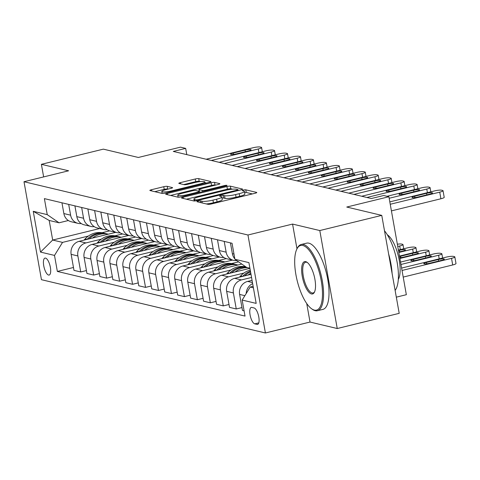 <?xml version="1.0" encoding="UTF-8"?>
<svg xmlns="http://www.w3.org/2000/svg" width="480" height="480" viewBox="0 0 480 480"><rect width="100%" height="100%" fill="white"/><g stroke="black" fill="none" stroke-linecap="round" stroke-linejoin="round"><path stroke-width="0.72" d="M198.102 201.156A1.872 0.312 -10.1 0 0 196.968 201.654A1.872 0.312 -10.1 0 0 197.112 201.744L207.924 204.318A2.676 0.444 -10.1 0 0 211.38 203.964L255.168 193.236A2.676 0.444 -10.1 0 0 256.788 192.528A2.676 0.444 -10.1 0 0 256.584 192.402L245.772 189.828A1.872 0.312 -10.1 0 0 243.354 190.074A1.872 0.312 -10.1 0 0 242.22 190.572A1.872 0.312 -10.1 0 0 242.364 190.662L243.762 190.992A8.568 1.428 -10.1 0 1 244.41 191.4A8.568 1.428 -10.1 0 1 239.232 193.674L235.584 194.568A8.568 1.428 -10.1 0 1 224.544 195.702L223.146 195.366A1.872 0.312 -10.1 0 0 220.728 195.618A1.872 0.312 -10.1 0 0 219.594 196.116A1.872 0.312 -10.1 0 0 219.738 196.2L221.136 196.536A8.568 1.428 -10.1 0 1 221.79 196.938A8.568 1.428 -10.1 0 1 216.612 199.218L212.958 200.112A8.568 1.428 -10.1 0 1 201.918 201.24L200.52 200.91A1.872 0.312 -10.1 0 0 198.102 201.156M48.564 275.046A8.73 3.084 -103.8 0 0 49.134 275.052A8.73 3.084 -103.8 0 0 50.226 266.604A8.73 3.084 -103.8 0 0 45.546 258.102A8.73 3.084 -103.8 0 0 44.982 258.096A8.73 3.084 -103.8 0 0 43.89 266.544A8.73 3.084 -103.8 0 0 48.564 275.046M167.22 186.348A2.676 0.444 -10.1 0 0 163.77 186.702L151.482 189.714A2.676 0.444 -10.1 0 0 149.862 190.428A2.676 0.444 -10.1 0 0 150.066 190.554L162.078 193.41A2.676 0.444 -10.1 0 0 165.528 193.056L209.316 182.328A2.676 0.444 -10.1 0 0 210.936 181.62A2.676 0.444 -10.1 0 0 210.732 181.494L198.726 178.632A2.676 0.444 -10.1 0 0 195.276 178.986L180.432 182.622A2.676 0.444 -10.1 0 0 178.818 183.336A2.676 0.444 -10.1 0 0 179.016 183.462L184.158 184.686A2.676 0.444 -10.1 0 0 187.608 184.332L194.97 182.526A7.164 1.194 -10.1 0 1 204.744 181.92A7.164 1.194 -10.1 0 1 200.412 183.822L171.582 190.884A7.164 1.194 -10.1 0 1 161.808 191.49A7.164 1.194 -10.1 0 1 166.14 189.588L170.946 188.412A2.676 0.444 -10.1 0 0 172.56 187.698A2.676 0.444 -10.1 0 0 172.356 187.572L167.22 186.348L167.688 189A2.676 0.444 -10.1 0 0 164.238 189.354L154.776 191.67M306.732 303.546L310.026 322.05L337.242 328.524L319.794 230.55L381.756 215.376L346.758 207.048L388.896 196.728L383.712 195.498L371.316 198.534L173.28 151.416L185.67 148.38L180.486 147.15L138.354 157.47L103.356 149.142L41.394 164.322L43.638 176.91M319.794 230.55L292.572 224.076L247.962 235.002L24 181.722L68.616 170.796L41.394 164.322M183.132 197.244A2.676 0.444 -10.1 0 0 181.518 197.958A2.676 0.444 -10.1 0 0 181.722 198.084L193.728 200.94A2.676 0.444 -10.1 0 0 197.178 200.586L240.972 189.858A2.676 0.444 -10.1 0 0 242.586 189.15A2.676 0.444 -10.1 0 0 242.388 189.024L230.376 186.162A2.676 0.444 -10.1 0 0 226.926 186.516L183.132 197.244L183.354 198.468M177.9 197.172L165.894 194.316A2.676 0.444 -10.1 0 1 165.69 194.19A2.676 0.444 -10.1 0 1 167.31 193.476L211.098 182.754A2.676 0.444 -10.1 0 1 214.548 182.4L219.69 183.624A2.676 0.444 -10.1 0 1 219.894 183.75A2.676 0.444 -10.1 0 1 218.274 184.458L200.514 188.808A2.676 0.444 -10.1 0 0 198.894 189.522A2.676 0.444 -10.1 0 0 199.098 189.648L202.512 190.458A2.676 0.444 -10.1 0 0 205.962 190.104L224.448 185.574A1.872 0.312 -10.1 0 1 227.004 185.418A1.872 0.312 -10.1 0 1 225.876 185.916L181.356 196.818A2.676 0.444 -10.1 0 1 177.9 197.172M381.756 215.376L399.204 313.344L337.242 328.524M254.106 307.974L251.826 307.428A8.454 2.988 -103.8 0 0 251.274 307.422A8.454 2.988 -103.8 0 0 250.218 315.612A8.454 2.988 -103.8 0 0 254.748 323.844L257.034 324.39A8.454 2.988 -103.8 0 0 257.58 324.396A8.454 2.988 -103.8 0 0 258.642 316.206A8.454 2.988 -103.8 0 0 254.106 307.974M247.962 235.002L265.41 332.976L41.454 279.69L24 181.722M249.906 268.206L246.708 267.45L234.912 259.284L232.056 243.264L44.388 198.618L47.238 214.638L59.04 222.798L49.188 220.458L52.68 240.048L62.532 242.394L88.368 236.064M234.912 259.284L248.91 262.614L256.17 303.39L242.172 300.06L250.2 287.04L253.128 286.326M73.476 267.486L57.354 271.434L245.028 316.08L242.172 300.06M57.354 271.434L54.504 255.414L40.506 252.084L33.24 211.308L47.238 214.638M396.324 297.156L406.344 294.702L388.896 196.728M310.026 322.05L265.41 332.976M186.786 154.632L185.67 148.38M250.2 287.04L253.392 287.802M99.726 228.528L52.68 240.048L40.506 252.084M101.976 232.734L109.614 230.862M86.436 270.57L80.724 271.968L73.986 270.36L71.136 254.346A10.908 10.044 -76.6 0 1 79.158 241.326L115.8 232.35M80.724 271.968L77.874 255.948A10.908 10.044 -76.6 0 1 85.902 242.928L101.328 239.148M114.936 235.812L122.574 233.946M99.396 273.654L93.684 275.052L86.946 273.444L84.096 257.424A10.908 10.044 -76.6 0 1 92.124 244.41L128.76 235.434M93.684 275.052L90.834 259.032A10.908 10.044 -76.6 0 1 98.862 246.012L114.294 242.232M127.896 238.896L135.534 237.03M112.356 276.732L106.65 278.136L99.906 276.528L97.056 260.508A10.908 10.044 -76.6 0 1 105.084 247.488L141.72 238.518M106.65 278.136L103.794 262.116A10.908 10.044 -76.6 0 1 111.822 249.096L127.254 245.316M140.856 241.98L148.494 240.114M125.316 279.816L119.61 281.214L112.866 279.612L110.016 263.592A10.908 10.044 -76.6 0 1 118.044 250.572L154.68 241.602M119.61 281.214L116.754 265.2A10.908 10.044 -76.6 0 1 124.782 252.18L140.214 248.4M153.822 245.064L161.454 243.192M138.276 282.9L132.57 284.298L125.832 282.696L122.976 266.676A10.908 10.044 -76.6 0 1 131.004 253.656L167.64 244.686M132.57 284.298L129.714 268.278A10.908 10.044 -76.6 0 1 137.742 255.258L153.174 251.484M166.782 248.148L174.414 246.276M151.236 285.984L145.53 287.382L138.792 285.78L135.936 269.76A10.908 10.044 -76.6 0 1 143.964 256.74L180.6 247.764M145.53 287.382L142.674 271.362A10.908 10.044 -76.6 0 1 150.702 258.342L166.134 254.562M179.742 251.232L187.374 249.36M164.202 289.068L158.49 290.466L151.752 288.864L148.896 272.844A10.908 10.044 -76.6 0 1 156.924 259.824L193.566 250.848M158.49 290.466L155.64 274.446A10.908 10.044 -76.6 0 1 163.662 261.426L179.094 257.646M192.702 254.316L200.34 252.444M177.162 292.152L171.45 293.55L164.712 291.948L161.856 275.928A10.908 10.044 -76.6 0 1 169.884 262.908L206.526 253.932M171.45 293.55L168.6 277.53A10.908 10.044 -76.6 0 1 176.628 264.51L192.054 260.73M205.662 257.4L213.3 255.528M190.122 295.236L184.41 296.634L177.672 295.032L174.816 279.012A10.908 10.044 -76.6 0 1 182.844 265.992L219.486 257.016M184.41 296.634L181.56 280.614A10.908 10.044 -76.6 0 1 189.588 267.594L205.014 263.814M218.622 260.484L226.26 258.612M203.082 298.32L197.37 299.718L190.632 298.116L187.782 282.096A10.908 10.044 -76.6 0 1 195.81 269.076L232.446 260.1M197.37 299.718L194.52 283.698A10.908 10.044 -76.6 0 1 202.548 270.678L217.98 266.898M231.582 263.568L238.608 261.846M216.042 301.404L210.336 302.802L203.592 301.2L200.742 285.18A10.908 10.044 -76.6 0 1 208.77 272.16L241.818 264.066M210.336 302.802L207.48 286.782A10.908 10.044 -76.6 0 1 215.508 273.762L230.94 269.982M244.542 266.652L245.292 266.466M229.002 304.488L223.296 305.886L216.552 304.284L213.702 288.264A10.908 10.044 -76.6 0 1 221.73 275.244L249.924 268.338M223.296 305.886L220.44 289.866A10.908 10.044 -76.6 0 1 228.468 276.846L243.9 273.066M241.962 307.572L236.256 308.97L229.518 307.362L226.662 291.342A10.908 10.044 -76.6 0 1 234.69 278.328L250.992 274.332M236.256 308.97L233.4 292.95A10.908 10.044 -76.6 0 1 241.428 279.93L251.55 277.452M244.092 310.83L242.478 310.446L239.622 294.426A10.908 10.044 -76.6 0 1 247.65 281.406L252.06 280.326M68.364 220.518L59.04 222.798M246.192 293.544A10.908 10.044 -76.6 0 1 252.648 283.614M234.834 258.858A10.908 10.044 -76.6 0 1 232.362 253.65L230.442 242.88M236.736 260.55A10.908 10.044 -76.6 0 1 233.526 260.358A10.908 10.044 -76.6 0 1 226.14 252.174L224.22 241.398M233.526 260.358L226.788 258.756A10.908 10.044 -76.6 0 1 219.396 250.566L217.482 239.796M223.806 257.46A10.908 10.044 -76.6 0 1 220.566 257.274A10.908 10.044 -76.6 0 1 213.18 249.09L211.26 238.32M220.566 257.274L213.828 255.672A10.908 10.044 -76.6 0 1 206.436 247.482L204.522 236.712M210.846 254.376A10.908 10.044 -76.6 0 1 207.606 254.19A10.908 10.044 -76.6 0 1 200.214 246.006L198.3 235.236M207.606 254.19L200.868 252.588A10.908 10.044 -76.6 0 1 193.476 244.404L191.556 233.628M197.886 251.298A10.908 10.044 -76.6 0 1 194.646 251.106A10.908 10.044 -76.6 0 1 187.254 242.922L185.34 232.152M194.646 251.106L187.902 249.504A10.908 10.044 -76.6 0 1 180.516 241.32L178.596 230.544M184.926 248.214A10.908 10.044 -76.6 0 1 181.686 248.022A10.908 10.044 -76.6 0 1 174.294 239.838L172.374 229.068M181.686 248.022L174.942 246.42A10.908 10.044 -76.6 0 1 167.556 238.236L165.636 227.466M171.966 245.13A10.908 10.044 -76.6 0 1 168.726 244.938A10.908 10.044 -76.6 0 1 161.334 236.754L159.414 225.984M168.726 244.938L161.982 243.336A10.908 10.044 -76.6 0 1 154.596 235.152L152.676 224.382M159.006 242.046A10.908 10.044 -76.6 0 1 155.76 241.854A10.908 10.044 -76.6 0 1 148.374 233.67L146.454 222.9M155.76 241.854L149.022 240.252A10.908 10.044 -76.6 0 1 141.636 232.068L139.716 221.298M146.046 238.962A10.908 10.044 -76.6 0 1 142.8 238.776A10.908 10.044 -76.6 0 1 135.414 230.586L133.494 219.816M142.8 238.776L136.062 237.168A10.908 10.044 -76.6 0 1 128.676 228.984L126.756 218.214M133.08 235.878A10.908 10.044 -76.6 0 1 129.84 235.692A10.908 10.044 -76.6 0 1 122.454 227.502L120.534 216.732M129.84 235.692L123.102 234.084A10.908 10.044 -76.6 0 1 115.71 225.9L113.796 215.13M120.12 232.794A10.908 10.044 -76.6 0 1 116.88 232.608A10.908 10.044 -76.6 0 1 109.494 224.418L107.574 213.648M116.88 232.608L110.142 231.006A10.908 10.044 -76.6 0 1 102.75 222.816L100.836 212.046M107.16 229.71A10.908 10.044 -76.6 0 1 103.92 229.524A10.908 10.044 -76.6 0 1 96.528 221.334L94.614 210.564M103.92 229.524L97.182 227.922A10.908 10.044 -76.6 0 1 89.79 219.732L87.87 208.962M94.2 226.626A10.908 10.044 -76.6 0 1 90.96 226.44A10.908 10.044 -76.6 0 1 83.568 218.256L81.654 207.48M90.96 226.44L84.222 224.838A10.908 10.044 -76.6 0 1 76.83 216.648L74.91 205.878M81.24 223.542A10.908 10.044 -76.6 0 1 78 223.356A10.908 10.044 -76.6 0 1 70.608 215.172L68.688 204.402M78 223.356L71.256 221.754A10.908 10.044 -76.6 0 1 63.87 213.564L61.95 202.794M62.532 242.394L54.504 255.414M33.24 211.308L49.188 220.458M292.572 224.076L296.982 248.826M206.34 203.94A8.568 1.428 -10.1 0 0 213.432 202.758L212.958 200.112M221.79 196.938L222.258 199.59A8.568 1.428 -10.1 0 1 217.08 201.864L213.432 202.758M244.41 191.4L244.884 194.046A8.568 1.428 -10.1 0 1 239.706 196.326L236.058 197.214A8.568 1.428 -10.1 0 1 225.018 198.348L223.614 198.018A1.872 0.312 -10.1 0 0 221.994 198.102M252.348 193.926L246.24 192.474A1.872 0.312 -10.1 0 0 244.62 192.558M232.434 189.192L230.85 188.814A2.676 0.444 -10.1 0 0 227.394 189.168L186.426 199.2M196.014 199.836A1.872 0.312 -10.1 0 0 198.432 199.59L236.868 190.176A1.872 0.312 -10.1 0 0 238.002 189.678A1.872 0.312 -10.1 0 0 237.858 189.588L236.382 189.24A8.568 1.428 -10.1 0 0 225.342 190.368L199.068 196.806A8.568 1.428 -10.1 0 0 193.89 199.086A8.568 1.428 -10.1 0 0 194.538 199.488L196.014 199.836L196.188 200.79M170.598 195.438L211.572 185.4L211.098 182.754M215.454 185.148L215.022 185.046A2.676 0.444 -10.1 0 0 211.572 185.4M182.088 193.326A7.164 1.194 -10.1 0 0 177.756 195.228A7.164 1.194 -10.1 0 0 187.53 194.622L197.688 192.132A2.676 0.444 -10.1 0 0 199.308 191.418A2.676 0.444 -10.1 0 0 199.104 191.292L195.696 190.482A2.676 0.444 -10.1 0 0 192.246 190.836L182.088 193.326M168.126 189.102L167.688 189M200.454 181.578L199.194 181.284A2.676 0.444 -10.1 0 0 195.744 181.638L183.726 184.578M206.502 183.018L204.87 182.634M403.206 277.086L452.7 264.966A5.454 0.912 169.9 0 0 456 263.514L454.818 256.896A5.454 0.912 -10.1 0 0 454.404 256.638L453.372 256.392A5.454 0.912 -10.1 0 0 446.34 257.112L401.604 268.068M454.818 256.896A5.454 0.912 -10.1 0 1 451.524 258.342L402.03 270.468M438.348 259.518L426.456 262.434A4.362 0.726 -10.1 0 0 423.816 263.592A4.362 0.726 -10.1 0 0 429.774 263.22L441.666 260.31A4.362 0.726 -10.1 0 0 444.306 259.146A4.362 0.726 -10.1 0 0 438.348 259.518L438.624 261.054M389.808 201.87L434.55 190.914A5.454 0.912 -10.1 0 1 441.576 190.194L442.614 190.44A5.454 0.912 -10.1 0 1 443.028 190.698A5.454 0.912 -10.1 0 1 439.734 192.15L390.24 204.27M391.416 210.888L440.91 198.768L439.734 192.15M426.558 193.32A4.362 0.726 169.9 0 1 432.516 192.948A4.362 0.726 169.9 0 1 429.876 194.112L417.978 197.022A4.362 0.726 169.9 0 1 412.026 197.394A4.362 0.726 169.9 0 1 414.66 196.236L426.558 193.32L426.834 194.856M443.028 190.698L444.21 197.316A5.454 0.912 169.9 0 1 440.91 198.768M400.536 262.074L433.38 254.028A5.454 0.912 -10.1 0 1 440.412 253.308L441.444 253.554A5.454 0.912 -10.1 0 1 441.858 253.812A5.454 0.912 -10.1 0 1 438.564 255.258L400.962 264.468M425.388 256.434L413.49 259.35A4.362 0.726 -10.1 0 0 410.856 260.508A4.362 0.726 -10.1 0 0 416.808 260.136L428.706 257.226A4.362 0.726 -10.1 0 0 431.346 256.062A4.362 0.726 -10.1 0 0 425.388 256.434L425.664 257.97M399.468 256.074L420.42 250.944A5.454 0.912 -10.1 0 1 427.446 250.224L428.484 250.47A5.454 0.912 -10.1 0 1 428.898 250.728A5.454 0.912 -10.1 0 1 425.604 252.174L399.894 258.474M248.1 275.04A20.868 19.206 -76.6 0 1 250.794 273.216M239.52 277.14L240.654 275.916A20.868 19.206 -76.6 0 1 250.242 270.108M244.644 275.886A20.868 19.206 -76.6 0 1 250.56 271.878M250.422 271.134A20.868 19.206 103.4 0 0 242.628 276.384M399.756 257.688A4.362 0.726 -10.1 0 0 403.848 257.052L415.746 254.142A4.362 0.726 -10.1 0 0 418.386 252.978A4.362 0.726 -10.1 0 0 412.428 253.35L400.53 256.266A4.362 0.726 -10.1 0 0 399.546 256.536M398.4 250.08L407.46 247.86A5.454 0.912 -10.1 0 1 414.486 247.14L415.524 247.386A5.454 0.912 -10.1 0 1 415.938 247.644A5.454 0.912 -10.1 0 1 412.644 249.096L398.826 252.48M235.14 271.956A20.868 19.206 -76.6 0 1 247.722 267.69M226.56 274.056L227.694 272.832A20.868 19.206 -76.6 0 1 245.94 266.922L245.958 266.928M231.678 272.802A20.868 19.206 -76.6 0 1 246.438 267.258M246.162 267.066A20.868 19.206 103.4 0 0 229.668 273.3M398.748 252.048L402.786 251.058A4.362 0.726 -10.1 0 0 405.426 249.894A4.362 0.726 -10.1 0 0 399.468 250.266L398.472 250.512M387.048 196.29L421.59 187.83A5.454 0.912 -10.1 0 1 428.616 187.11L429.654 187.356A5.454 0.912 -10.1 0 1 430.068 187.614A5.454 0.912 -10.1 0 1 426.774 189.066L389.172 198.276M413.598 190.236A4.362 0.726 169.9 0 1 419.556 189.87A4.362 0.726 169.9 0 1 416.916 191.028L405.018 193.944A4.362 0.726 169.9 0 1 399.066 194.31A4.362 0.726 169.9 0 1 401.7 193.152L413.598 190.236L413.874 191.772M361.692 196.242L408.624 184.746A5.454 0.912 -10.1 0 1 415.656 184.026L416.694 184.272A5.454 0.912 -10.1 0 1 417.108 184.53A5.454 0.912 -10.1 0 1 413.808 185.982L366.876 197.478M400.638 187.152A4.362 0.726 169.9 0 1 406.59 186.786A4.362 0.726 169.9 0 1 403.956 187.944L392.058 190.86A4.362 0.726 169.9 0 1 386.1 191.226A4.362 0.726 169.9 0 1 388.74 190.068L400.638 187.152L400.908 188.688M348.732 193.158L395.664 181.662A5.454 0.912 -10.1 0 1 402.696 180.942L403.734 181.188A5.454 0.912 -10.1 0 1 404.148 181.446A5.454 0.912 -10.1 0 1 400.848 182.898L353.916 194.394M387.678 184.074A4.362 0.726 169.9 0 1 393.63 183.702A4.362 0.726 169.9 0 1 390.996 184.86L379.098 187.776A4.362 0.726 169.9 0 1 373.14 188.148A4.362 0.726 169.9 0 1 375.78 186.984L387.678 184.074L387.948 185.604M397.356 244.218A5.454 0.912 -10.1 0 1 401.526 244.056L402.564 244.302A5.454 0.912 -10.1 0 1 402.978 244.56A5.454 0.912 -10.1 0 1 399.678 246.012L397.758 246.48M222.18 268.872A20.868 19.206 -76.6 0 1 237.924 265.02L236.19 264.606A20.868 19.206 -76.6 0 0 218.718 269.718M213.6 270.978L214.728 269.748A20.868 19.206 -76.6 0 1 232.98 263.838L234.948 264.306A20.868 19.206 103.4 0 0 216.708 270.216M235.566 264.468A20.868 19.206 103.4 0 0 234.948 264.306M335.772 190.074L382.704 178.578A5.454 0.912 -10.1 0 1 389.736 177.858L390.774 178.104A5.454 0.912 -10.1 0 1 391.188 178.362A5.454 0.912 -10.1 0 1 387.888 179.814L340.956 191.31M374.718 180.99A4.362 0.726 169.9 0 1 380.67 180.618A4.362 0.726 169.9 0 1 378.036 181.776L366.138 184.692A4.362 0.726 169.9 0 1 360.18 185.064A4.362 0.726 169.9 0 1 362.82 183.9L374.718 180.99L374.988 182.52M314.334 310.092A33.276 11.76 -103.8 0 0 321.234 280.794A33.276 11.76 -103.8 0 0 302.826 245.484A33.276 11.76 -103.8 0 0 296.94 248.916A33.276 11.76 -103.8 0 0 297.162 280.584A33.276 11.76 -103.8 0 0 311.598 308.772A33.276 11.76 -103.8 0 0 314.334 310.092M296.94 248.916L297.396 248.022A34.098 12.048 76.2 0 1 301.212 244.488A34.098 12.048 76.2 0 1 303.432 244.506A34.098 12.048 76.2 0 1 321.708 277.716A34.098 12.048 76.2 0 1 317.436 310.722A34.098 12.048 76.2 0 1 315.222 310.704A34.098 12.048 76.2 0 1 312.42 309.354L311.598 308.772M311.46 293.94A16.638 5.88 76.2 0 1 302.256 276.282A16.638 5.88 76.2 0 1 305.706 261.636A16.638 5.88 76.2 0 1 307.074 262.296A16.638 5.88 76.2 0 1 314.292 276.39A16.638 5.88 76.2 0 1 314.406 292.224A16.638 5.88 76.2 0 1 311.46 293.94M307.494 262.62A15.822 5.592 -103.8 0 0 306.588 262.248A15.822 5.592 -103.8 0 0 305.562 262.236A15.822 5.592 -103.8 0 0 303.582 277.554A15.822 5.592 -103.8 0 0 312.06 292.962A15.822 5.592 -103.8 0 0 313.092 292.974A15.822 5.592 -103.8 0 0 314.628 291.744M384.504 230.808A34.098 12.048 76.2 0 1 397.14 262.356A34.098 12.048 76.2 0 1 395.124 290.418M388.638 254.004A34.098 12.048 76.2 0 1 392.1 273.468M387.336 234.804A24.552 8.676 76.2 0 1 398.304 255.81A24.552 8.676 76.2 0 1 398.286 279.51M301.212 244.488L306.666 243.15A34.098 12.048 76.2 0 1 308.886 243.174A34.098 12.048 76.2 0 1 327.162 276.378A34.098 12.048 76.2 0 1 322.89 309.39L317.436 310.722M209.214 265.788A20.868 19.206 -76.6 0 1 224.964 261.936L223.23 261.522A20.868 19.206 -76.6 0 0 205.758 266.64M200.634 267.894L201.768 266.67A20.868 19.206 -76.6 0 1 220.02 260.754L221.988 261.222A20.868 19.206 103.4 0 0 203.742 267.132L201.768 266.67M222.606 261.384A20.868 19.206 103.4 0 0 221.988 261.222M322.812 186.99L369.744 175.494A5.454 0.912 -10.1 0 1 376.776 174.774L377.814 175.02A5.454 0.912 -10.1 0 1 378.228 175.278A5.454 0.912 -10.1 0 1 374.928 176.73L327.996 188.226M361.752 177.906A4.362 0.726 169.9 0 1 367.71 177.534A4.362 0.726 169.9 0 1 365.07 178.692L353.178 181.608A4.362 0.726 169.9 0 1 347.22 181.98A4.362 0.726 169.9 0 1 349.86 180.816L361.752 177.906L362.028 179.442M196.254 262.704A20.868 19.206 -76.6 0 1 212.004 258.852L210.27 258.438A20.868 19.206 -76.6 0 0 192.798 263.556M187.674 264.81L188.808 263.586A20.868 19.206 -76.6 0 1 207.054 257.67L209.028 258.138A20.868 19.206 103.4 0 0 190.782 264.048L188.808 263.586M209.646 258.3A20.868 19.206 103.4 0 0 209.028 258.138M183.294 259.626A20.868 19.206 -76.6 0 1 199.038 255.768L197.31 255.354A20.868 19.206 -76.6 0 0 179.838 260.472M174.714 261.726L175.848 260.502A20.868 19.206 -76.6 0 1 194.094 254.586L196.068 255.06A20.868 19.206 103.4 0 0 177.822 260.964L175.848 260.502M196.686 255.216A20.868 19.206 103.4 0 0 196.068 255.06M170.334 256.542A20.868 19.206 -76.6 0 1 186.078 252.684L184.35 252.27A20.868 19.206 -76.6 0 0 166.878 257.388M161.754 258.642L162.888 257.418A20.868 19.206 -76.6 0 1 181.134 251.508L183.108 251.976A20.868 19.206 103.4 0 0 164.862 257.88L162.888 257.418M183.726 252.132A20.868 19.206 103.4 0 0 183.108 251.976M157.374 253.458A20.868 19.206 -76.6 0 1 173.118 249.6L171.39 249.186A20.868 19.206 -76.6 0 0 153.918 254.304M148.794 255.558L149.928 254.334A20.868 19.206 -76.6 0 1 168.174 248.424L170.142 248.892A20.868 19.206 103.4 0 0 151.902 254.796L149.928 254.334M170.766 249.048A20.868 19.206 103.4 0 0 170.142 248.892M309.852 183.906L356.784 172.416A5.454 0.912 -10.1 0 1 363.816 171.69L364.854 171.942A5.454 0.912 -10.1 0 1 365.268 172.194A5.454 0.912 -10.1 0 1 361.968 173.646L315.036 185.142M348.792 174.822A4.362 0.726 169.9 0 1 354.75 174.45A4.362 0.726 169.9 0 1 352.11 175.608L340.218 178.524A4.362 0.726 169.9 0 1 334.26 178.896A4.362 0.726 169.9 0 1 336.9 177.732L348.792 174.822L349.068 176.358M296.892 180.828L343.824 169.332A5.454 0.912 -10.1 0 1 350.856 168.612L351.888 168.858A5.454 0.912 -10.1 0 1 352.302 169.116A5.454 0.912 -10.1 0 1 349.008 170.562L302.076 182.058M335.832 171.738A4.362 0.726 169.9 0 1 341.79 171.366A4.362 0.726 169.9 0 1 339.15 172.524L327.252 175.44A4.362 0.726 169.9 0 1 321.3 175.812A4.362 0.726 169.9 0 1 323.934 174.654L335.832 171.738L336.108 173.274M283.932 177.744L330.864 166.248A5.454 0.912 -10.1 0 1 337.89 165.528L338.928 165.774A5.454 0.912 -10.1 0 1 339.342 166.032A5.454 0.912 -10.1 0 1 336.048 167.478L289.116 178.974M322.872 168.654A4.362 0.726 169.9 0 1 328.83 168.282A4.362 0.726 169.9 0 1 326.19 169.446L314.292 172.356A4.362 0.726 169.9 0 1 308.34 172.728A4.362 0.726 169.9 0 1 310.974 171.57L322.872 168.654L323.148 170.19M270.972 174.66L317.904 163.164A5.454 0.912 -10.1 0 1 324.93 162.444L325.968 162.69A5.454 0.912 -10.1 0 1 326.382 162.948A5.454 0.912 -10.1 0 1 323.088 164.394L276.156 175.89M309.912 165.57A4.362 0.726 169.9 0 1 315.87 165.198A4.362 0.726 169.9 0 1 313.23 166.362L301.332 169.272A4.362 0.726 169.9 0 1 295.38 169.644A4.362 0.726 169.9 0 1 298.014 168.486L309.912 165.57L310.188 167.106M144.414 250.374A20.868 19.206 -76.6 0 1 160.158 246.516L158.43 246.102A20.868 19.206 -76.6 0 0 140.958 251.22M135.834 252.474L136.968 251.25A20.868 19.206 -76.6 0 1 155.214 245.34L157.182 245.808A20.868 19.206 103.4 0 0 138.942 251.712M157.806 245.964A20.868 19.206 103.4 0 0 157.182 245.808M258.006 171.576L304.938 160.08A5.454 0.912 -10.1 0 1 311.97 159.36L313.008 159.606A5.454 0.912 -10.1 0 1 313.422 159.864A5.454 0.912 -10.1 0 1 310.128 161.31L263.19 172.806M296.952 162.486A4.362 0.726 169.9 0 1 302.91 162.114A4.362 0.726 169.9 0 1 300.27 163.278L288.372 166.188A4.362 0.726 169.9 0 1 282.414 166.56A4.362 0.726 169.9 0 1 285.054 165.402L296.952 162.486L297.222 164.022M131.454 247.29A20.868 19.206 -76.6 0 1 147.198 243.432L145.47 243.018A20.868 19.206 -76.6 0 0 127.992 248.136M122.874 249.39L124.008 248.166A20.868 19.206 -76.6 0 1 142.254 242.256L144.222 242.724A20.868 19.206 103.4 0 0 125.982 248.628L124.008 248.166M144.84 242.88A20.868 19.206 103.4 0 0 144.222 242.724M245.046 168.492L291.978 156.996A5.454 0.912 -10.1 0 1 299.01 156.276L300.048 156.522A5.454 0.912 -10.1 0 1 300.462 156.78A5.454 0.912 -10.1 0 1 297.162 158.232L250.23 169.722M283.992 159.402A4.362 0.726 169.9 0 1 289.944 159.03A4.362 0.726 169.9 0 1 287.31 160.194L275.412 163.104A4.362 0.726 169.9 0 1 269.454 163.476A4.362 0.726 169.9 0 1 272.094 162.318L283.992 159.402L284.262 160.938M118.494 244.206A20.868 19.206 -76.6 0 1 134.238 240.348L132.504 239.934A20.868 19.206 -76.6 0 0 115.032 245.052M109.914 246.306L111.042 245.082A20.868 19.206 -76.6 0 1 129.294 239.172L131.262 239.64A20.868 19.206 103.4 0 0 113.022 245.544L111.042 245.082M131.88 239.802A20.868 19.206 103.4 0 0 131.262 239.64M105.534 241.122A20.868 19.206 -76.6 0 1 121.278 237.264L119.544 236.85A20.868 19.206 -76.6 0 0 102.072 241.968M96.948 243.222L98.082 241.998A20.868 19.206 -76.6 0 1 116.334 236.088L118.302 236.556A20.868 19.206 103.4 0 0 100.062 242.46L98.082 241.998M118.92 236.718A20.868 19.206 103.4 0 0 118.302 236.556M92.568 238.038A20.868 19.206 -76.6 0 1 108.318 234.18L106.584 233.772A20.868 19.206 -76.6 0 0 89.112 238.884M83.988 240.138L85.122 238.914A20.868 19.206 -76.6 0 1 103.368 233.004L105.342 233.472A20.868 19.206 103.4 0 0 87.096 239.382L85.122 238.914M105.96 233.634A20.868 19.206 103.4 0 0 105.342 233.472M232.086 165.408L279.018 153.912A5.454 0.912 -10.1 0 1 286.05 153.192L287.088 153.438A5.454 0.912 -10.1 0 1 287.502 153.696A5.454 0.912 -10.1 0 1 284.202 155.148L237.27 166.644M271.032 156.318A4.362 0.726 169.9 0 1 276.984 155.952A4.362 0.726 169.9 0 1 274.35 157.11L262.452 160.026A4.362 0.726 169.9 0 1 256.494 160.392A4.362 0.726 169.9 0 1 259.134 159.234L271.032 156.318L271.302 157.854M219.126 162.324L266.058 150.828A5.454 0.912 -10.1 0 1 273.09 150.108L274.128 150.354A5.454 0.912 -10.1 0 1 274.542 150.612A5.454 0.912 -10.1 0 1 271.242 152.064L224.31 163.56M258.072 153.234A4.362 0.726 169.9 0 1 264.024 152.868A4.362 0.726 169.9 0 1 261.39 154.026L249.492 156.942A4.362 0.726 169.9 0 1 243.534 157.308A4.362 0.726 169.9 0 1 246.174 156.15L258.072 153.234L258.342 154.77M206.166 159.24L253.098 147.744A5.454 0.912 -10.1 0 1 260.13 147.024L261.168 147.27A5.454 0.912 -10.1 0 1 261.582 147.528A5.454 0.912 -10.1 0 1 258.282 148.98L211.35 160.476M245.106 150.15A4.362 0.726 169.9 0 1 251.064 149.784A4.362 0.726 169.9 0 1 248.424 150.942L236.532 153.858A4.362 0.726 169.9 0 1 230.574 154.224A4.362 0.726 169.9 0 1 233.214 153.066L245.106 150.15L245.382 151.686M79.158 241.326L85.902 242.928M92.124 244.41L98.862 246.012M105.084 247.488L111.822 249.096M118.044 250.572L124.782 252.18M131.004 253.656L137.742 255.258M143.964 256.74L150.702 258.342M156.924 259.824L163.662 261.426M169.884 262.908L176.628 264.51M182.844 265.992L189.588 267.594M195.81 269.076L202.548 270.678M208.77 272.16L215.508 273.762M221.73 275.244L228.468 276.846M234.69 278.328L241.428 279.93M247.65 281.406L252.462 282.552M232.362 253.65L233.976 254.034M239.622 294.426L244.878 295.68M226.662 291.342L233.4 292.95M219.396 250.566L226.14 252.174M213.702 288.264L220.44 289.866M206.436 247.482L213.18 249.09M200.742 285.18L207.48 286.782M193.476 244.404L200.214 246.006M187.782 282.096L194.52 283.698M180.516 241.32L187.254 242.922M174.816 279.012L181.56 280.614M167.556 238.236L174.294 239.838M161.856 275.928L168.6 277.53M154.596 235.152L161.334 236.754M148.896 272.844L155.64 274.446M141.636 232.068L148.374 233.67M135.936 269.76L142.674 271.362M128.676 228.984L135.414 230.586M122.976 266.676L129.714 268.278M115.71 225.9L122.454 227.502M110.016 263.592L116.754 265.2M102.75 222.816L109.494 224.418M97.056 260.508L103.794 262.116M89.79 219.732L96.528 221.334M84.096 257.424L90.834 259.032M76.83 216.648L83.568 218.256M71.136 254.346L77.874 255.948M63.87 213.564L70.608 215.172M258.066 324.138L257.034 324.39M258.786 322.86L254.748 323.844M202.224 202.962L201.918 201.24M217.08 201.864L216.612 199.218M223.614 198.018L223.146 195.366M225.018 198.348L224.544 195.702M236.058 197.214L235.584 194.568M239.706 196.326L239.232 193.674M246.24 192.474L245.772 189.828M256.638 192.714L256.584 192.402M200.826 202.626L200.52 200.91M227.394 189.168L226.926 186.516M230.85 188.814L230.376 186.162M242.442 189.336L242.388 189.024M198.546 200.25L198.432 199.59M236.988 190.836L236.868 190.176M194.802 200.964L194.538 199.488M167.526 194.706L167.31 193.476M215.022 185.046L214.548 182.4M219.744 183.936L219.69 183.624M199.572 192.294L199.098 189.648M202.71 191.592L202.512 190.458M206.076 190.764L205.962 190.104M224.568 186.234L224.448 185.574M187.65 195.276L187.53 194.622M197.808 192.792L197.688 192.132M172.416 187.89L172.356 187.572M171.702 191.544L171.582 190.884M200.532 184.482L200.412 183.822M180.654 183.852L180.432 182.622M195.744 181.638L195.276 178.986M199.194 181.284L198.726 178.632M210.792 181.806L210.732 181.494M151.704 190.938L151.482 189.714M164.238 189.354L163.77 186.702M451.524 258.342L452.7 264.966M426.69 263.772L426.456 262.434M414.66 196.236L414.9 197.574M438.564 255.258L439.206 258.858M413.73 260.688L413.49 259.35M425.604 252.174L426.246 255.774M240.654 275.916L242.616 276.384M412.704 254.886L412.428 253.35M400.77 257.604L400.53 256.266M412.644 249.096L413.28 252.69M227.694 272.832L229.656 273.3M399.744 251.802L399.468 250.266M427.41 192.66L426.774 189.066M401.7 193.152L401.94 194.49M414.45 189.576L413.808 185.982M388.74 190.068L388.98 191.406M401.49 186.492L400.848 182.898M375.78 186.984L376.02 188.322M399.678 246.012L400.32 249.606M214.728 269.748L216.69 270.216M388.53 183.414L387.888 179.814M362.82 183.9L363.06 185.238M375.57 180.33L374.928 176.73M349.86 180.816L350.094 182.154M362.61 177.246L361.968 173.646M336.9 177.732L337.134 179.07M349.65 174.162L349.008 170.562M323.934 174.654L324.174 175.992M336.69 171.078L336.048 167.478M310.974 171.57L311.214 172.908M323.724 167.994L323.088 164.394M298.014 168.486L298.254 169.824M136.968 251.25L138.93 251.718M310.764 164.91L310.128 161.31M285.054 165.402L285.294 166.74M297.804 161.826L297.162 158.232M272.094 162.318L272.334 163.656M284.844 158.742L284.202 155.148M259.134 159.234L259.374 160.572M271.884 155.658L271.242 152.064M246.174 156.15L246.408 157.488M258.924 152.574L258.282 148.98M233.214 153.066L233.448 154.404M238.158 190.548L238.002 189.678M194.226 200.988L193.89 199.086M199.218 191.334L198.894 189.522M178.11 197.208L177.756 195.228M199.476 192.378L199.308 191.418M162.156 193.422L161.808 191.49M205.002 183.384L204.744 181.92M441.858 253.812L442.608 258.024M428.898 250.728L429.648 254.94M415.938 247.644L416.688 251.856M430.818 191.826L430.068 187.614M417.858 188.742L417.108 184.53M404.898 185.658L404.148 181.446M402.978 244.56L403.728 248.772M391.938 182.58L391.188 178.362M378.978 179.496L378.228 175.278M366.018 176.412L365.268 172.194M353.058 173.328L352.302 169.116M340.092 170.244L339.342 166.032M327.132 167.16L326.382 162.948M314.172 164.076L313.422 159.864M301.212 160.992L300.462 156.78M288.252 157.908L287.502 153.696M275.292 154.824L274.542 150.612M262.332 151.74L261.582 147.528"/></g></svg>
